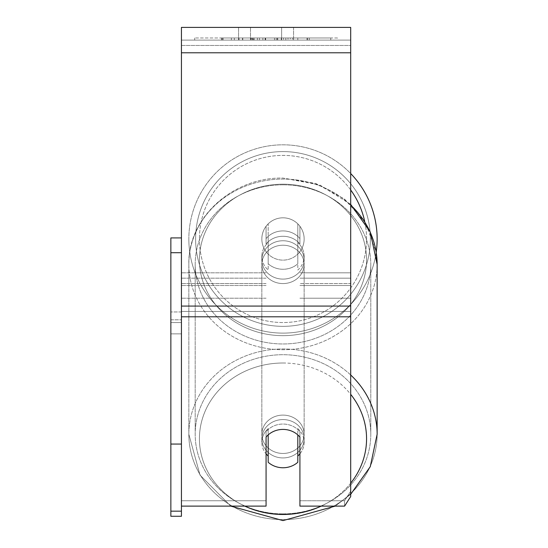 <?xml version="1.0" encoding="UTF-8"?>
<svg xmlns="http://www.w3.org/2000/svg" width="548" height="548" viewBox="0 0 548 548"><rect width="100%" height="100%" fill="white"/><g stroke="black" fill="none" stroke-linecap="round" stroke-linejoin="round"><path stroke-width="0.41" stroke-dasharray="2.74 2.06" d="M282.994 230.914A21.16 19.173 180 0 1 299.92 238.586L299.92 226.276A21.16 21.16 0 0 0 266.068 226.276L266.068 238.586A21.16 19.173 180 0 1 282.994 230.914A21.16 19.173 0 0 1 299.92 238.586L299.92 226.276A21.16 21.16 0 0 0 266.068 226.276L266.068 243.949A21.16 19.173 180 0 1 282.994 236.277A21.16 19.173 180 0 1 299.92 243.949L299.92 226.276A21.16 21.16 0 0 0 266.068 226.276L266.068 243.949A21.16 19.173 0 0 1 282.994 236.277A21.16 19.173 0 0 1 299.92 243.949L299.92 226.276A21.16 21.16 0 0 0 266.068 226.276L266.068 238.586A21.16 19.173 0 0 1 282.994 230.914A21.16 19.173 0 0 1 297.804 236.394L297.804 263.787A21.16 19.173 0 0 1 282.994 269.267A21.16 19.173 0 0 1 268.184 263.787L268.184 236.394A21.16 19.173 0 0 1 282.994 230.914A21.16 19.173 180 0 1 297.804 236.394L297.804 270.041A21.16 19.173 0 0 0 304.147 256.348A21.16 19.173 180 0 1 297.804 270.041L297.804 242.654A21.16 19.173 0 0 1 304.147 256.348L304.147 259.923A21.16 19.173 0 0 1 282.994 279.103A21.16 19.173 0 0 1 261.834 259.923A21.16 19.173 0 0 1 282.994 240.75A21.16 19.173 0 0 1 304.147 259.923A21.16 19.173 180 0 1 282.994 279.103A21.16 19.173 180 0 1 261.834 259.923A21.16 19.173 180 0 1 282.994 240.75A21.16 19.173 180 0 1 304.147 259.923L304.147 256.348A21.16 19.173 180 0 0 297.804 242.654L297.804 263.787A21.16 19.173 180 0 1 282.994 269.267A21.16 19.173 180 0 1 268.184 263.787L268.184 242.654A21.16 19.173 0 0 0 261.834 256.348A21.16 19.173 180 0 1 268.184 242.654L268.184 270.041A21.16 19.173 0 0 1 261.834 256.348L261.834 259.923L261.834 256.348A21.16 19.173 180 0 0 268.184 270.041L268.184 236.394A21.16 19.173 180 0 1 282.994 230.914M181.436 45.457L181.436 298.208L181.436 40.093L181.436 285.515L181.436 40.093L181.436 45.457L350.693 45.457L350.693 298.208L350.693 40.093L350.693 298.208L350.693 40.093L350.693 283.549L299.92 283.549L350.693 283.549L350.693 278.185L350.693 285.515L350.693 40.093L181.436 40.093L181.436 298.208L181.436 27.4L181.436 52.786L181.436 27.4L350.693 27.4L350.693 40.093L181.436 40.093L350.693 40.093L350.693 285.515L350.693 40.093L350.693 45.457L181.436 45.457M350.693 496.522L350.693 491.159L344.589 500.749L350.693 491.159L350.693 311.442L350.693 496.522L350.693 40.093L181.436 40.093L350.693 40.093L181.436 40.093L350.693 40.093L181.436 40.093L181.436 511.161L170.86 511.161L170.86 319.82L181.436 319.82L181.436 252.71L181.436 444.051L170.86 444.051L170.86 511.161M282.994 419.576A21.16 19.173 0 0 1 304.147 438.749A21.16 19.173 0 0 1 282.994 457.929A21.16 19.173 0 0 1 261.834 438.749A21.16 19.173 0 0 1 282.994 419.576A21.16 19.173 180 0 1 304.147 438.749A21.16 19.173 180 0 1 282.994 457.929A21.16 19.173 180 0 1 261.834 438.749A21.16 19.173 180 0 1 282.994 419.576M299.92 453.833A21.16 19.173 0 0 0 304.147 442.325L304.147 438.749L304.147 442.325A21.16 19.173 180 0 1 297.804 456.025L297.804 428.632A21.16 19.173 180 0 1 304.147 442.325A21.16 19.173 0 0 0 297.804 428.632L297.804 462.279A21.16 19.173 180 0 1 282.994 467.759A21.16 19.173 180 0 1 268.184 462.279L268.184 428.632A21.16 19.173 0 0 0 261.834 442.325A21.16 19.173 180 0 1 268.184 428.632L268.184 456.025A21.16 19.173 180 0 1 261.834 442.325A21.16 19.173 0 0 0 266.068 453.833M282.994 283.569A21.16 19.173 0 0 1 261.834 264.396A21.16 19.173 0 0 1 282.994 245.223A21.16 19.173 0 0 1 304.147 264.396A21.16 19.173 0 0 1 282.994 283.569A21.16 19.173 180 0 1 261.834 264.396A21.16 19.173 180 0 1 282.994 245.223A21.16 19.173 180 0 1 304.147 264.396A21.16 19.173 180 0 1 282.994 283.569M282.994 453.456A21.16 19.173 0 0 1 261.834 434.283A21.16 19.173 0 0 1 282.994 415.103A21.16 19.173 0 0 1 304.147 434.283A21.16 19.173 0 0 1 282.994 453.456A21.16 19.173 180 0 1 261.834 434.283A21.16 19.173 180 0 1 282.994 415.103A21.16 19.173 180 0 1 304.147 434.283A21.16 19.173 180 0 1 282.994 453.456M282.994 513.86A87.803 79.576 0 0 1 195.191 434.283A87.803 79.576 0 0 1 282.994 354.707A87.803 79.576 0 0 1 370.791 434.283A87.803 79.576 0 0 1 282.994 513.86A87.803 79.576 180 0 1 195.191 434.283A87.803 79.576 180 0 1 282.994 354.707A87.803 79.576 180 0 1 370.791 434.283A87.803 79.576 180 0 1 282.994 513.86M282.994 184.82A87.803 79.576 0 0 1 370.791 264.396A87.803 79.576 0 0 1 282.994 343.973A87.803 79.576 0 0 1 195.191 264.396A87.803 79.576 0 0 1 282.994 184.82A87.803 79.576 180 0 1 370.791 264.396A87.803 79.576 180 0 1 282.994 343.973A87.803 79.576 180 0 1 195.191 264.396A87.803 79.576 180 0 1 282.994 184.82M337.424 37.976L194.704 37.976L337.424 37.976L337.424 40.093L194.704 40.093L337.424 40.093M194.704 37.976L194.704 40.093M259.457 40.093L307.702 40.093L259.457 40.093L259.457 37.976L223.07 37.976L223.07 40.093L307.702 40.093L222.995 40.093L307.702 40.093L223.07 40.093L223.07 37.976L283.522 37.976L283.522 40.093L283.522 37.976L307.702 37.976L307.702 40.093L307.702 37.976L222.995 37.976L222.995 40.093L222.995 37.976L307.702 37.976L307.702 40.093L307.702 37.976L292.68 37.976L292.68 40.093L292.68 37.976L307.702 37.976L307.702 40.093L307.702 37.976L223.07 37.976L223.07 40.093L223.07 37.976L307.702 37.976L307.702 40.093L307.702 37.976L259.457 37.976M281.638 40.093L238.565 40.093L293.57 40.093L281.638 40.093L281.638 27.4L293.57 27.4L238.565 27.4L293.57 27.4L281.638 27.4L281.638 40.093M238.565 40.093L250.498 40.093L238.565 40.093L238.565 27.4L238.565 40.093M297.804 40.093L234.332 40.093L330.78 40.093L297.804 40.093L297.804 37.976L297.804 40.093L297.804 37.976L234.332 37.976L234.332 40.093L234.332 37.976L234.332 40.093L234.332 37.976L297.804 37.976L297.804 40.093L297.804 37.976L330.78 37.976L330.78 40.093L330.78 37.976L234.332 37.976L297.804 37.976L297.804 40.093M290.289 40.093L221.378 40.093L290.289 40.093L290.289 37.976L309.394 37.976L309.394 40.093M250.498 40.093L250.498 27.4L250.498 40.093M350.693 52.786L350.693 306.079L350.693 52.786L181.436 52.786M350.693 311.442L350.693 306.079L350.693 311.442L181.436 311.442L350.693 311.442M268.184 456.025L268.184 434.893A21.16 19.173 180 0 1 282.994 429.413A21.16 19.173 180 0 0 266.068 437.085L266.068 431.714A21.16 19.173 180 0 1 282.994 424.049A21.16 19.173 180 0 1 299.92 431.714A21.16 19.173 0 0 0 266.068 431.714L266.068 506.112L266.068 431.714L266.068 500.749L181.436 500.749L266.068 500.749L266.068 506.112L230.763 506.112L200.034 475.116L188.841 434.283A94.146 85.33 180 0 0 282.994 519.607A94.146 85.33 180 0 0 377.14 434.283A94.146 85.33 0 0 0 282.994 348.953A94.146 85.33 180 0 0 188.841 434.283A94.146 85.33 0 0 0 282.994 519.607A94.146 85.33 0 0 0 377.14 434.283L377.14 264.396A94.146 85.33 0 0 1 282.994 349.727A94.146 85.33 0 0 1 188.841 264.396A94.146 85.33 0 0 1 282.994 179.066A94.146 85.33 0 0 1 350.693 205.103M344.589 506.112L344.589 500.749L299.92 500.749L299.92 431.714L299.92 506.112L344.589 506.112L344.589 500.749L299.92 500.749L299.92 506.112L299.92 437.085A21.16 19.173 180 0 0 282.994 429.413A21.16 19.173 180 0 1 297.804 434.893L297.804 456.025M299.92 431.714L299.92 437.085L299.92 431.714M251.135 37.976L306.99 37.976L222.18 37.976L251.135 37.976L251.135 40.093L306.99 40.093L251.135 40.093M231.386 37.976L231.386 40.093M222.18 37.976L222.18 40.093L222.18 37.976M306.99 37.976L306.99 40.093L281.302 40.093L306.99 40.093L306.99 37.976M281.302 37.976L281.302 40.093L281.302 37.976M277.425 37.976L277.425 40.093M330.78 37.976L297.804 37.976L330.78 37.976M250.635 37.976L274.541 37.976L250.635 37.976L250.635 40.093L274.541 40.093L250.635 40.093M274.541 37.976L274.541 40.093L274.541 37.976M253.902 37.976L265.143 37.976L253.902 37.976L253.902 40.093L242.778 40.093L265.143 40.093L253.902 40.093M309.394 37.976L221.378 37.976L252.69 37.976L242.778 37.976L242.778 40.093M242.778 37.976L265.143 37.976L265.143 40.093L265.143 37.976L287.995 37.976L287.995 40.093M276.267 37.976L307.702 37.976L276.267 37.976L276.267 40.093M285.816 37.976L285.816 40.093M307.702 37.976L307.702 40.093L307.702 37.976M257.409 37.976L223.07 37.976L223.07 40.093L223.07 37.976L257.409 37.976L257.409 40.093M221.378 37.976L221.378 40.093M239.031 37.976L239.031 40.093M252.69 37.976L252.69 40.093M287.995 37.976L277.72 37.976L277.72 40.093M277.72 37.976L290.289 37.976M252.834 40.093L242.531 40.093L262.889 40.093L252.834 40.093L252.834 37.976L242.531 37.976L242.531 40.093L242.531 37.976L262.889 37.976L262.889 40.093L262.889 37.976L252.834 37.976M350.693 204.397L319.724 184.909L282.994 178.079C233.044 176.86 187.621 217.851 188.841 264.396A94.146 85.33 180 0 1 282.994 179.066A94.146 85.33 180 0 1 377.14 264.396A94.146 85.33 180 0 1 282.994 349.727A94.146 85.33 180 0 1 188.841 264.396C187.621 217.864 233.037 176.86 282.994 178.079L315.806 183.484L344.548 199.068L365.598 222.968L376.202 252.231A94.146 94.146 0 0 1 276.343 332.883A94.146 94.146 0 0 1 188.841 238.969A94.146 94.146 0 0 0 282.994 333.116A94.146 94.146 0 0 0 377.14 238.969A94.146 94.146 0 0 0 282.994 144.823A94.146 94.146 0 0 0 188.841 238.969A94.146 94.146 0 0 1 350.693 173.545M304.147 238.969A21.16 21.16 0 0 1 282.994 260.129A21.16 21.16 0 0 1 261.834 238.969A21.16 21.16 0 0 1 282.994 217.816A21.16 21.16 0 0 1 297.804 254.08A21.16 21.16 0 0 1 261.834 238.969A21.16 21.16 0 0 1 297.804 223.858L297.804 254.08A21.16 21.16 0 0 1 268.184 254.08L268.184 223.858A21.16 21.16 0 0 1 304.147 238.969A21.16 21.16 0 0 1 282.994 260.129A21.16 21.16 0 0 1 261.834 238.969A21.16 21.16 0 0 1 282.994 217.816A21.16 21.16 0 0 1 297.804 254.08L297.804 223.858A21.16 21.16 0 0 1 282.994 260.129A21.16 21.16 0 0 1 268.184 223.858L268.184 254.08A21.16 21.16 0 0 1 282.994 217.816A21.16 21.16 0 0 1 304.147 238.969A21.16 21.16 0 0 1 282.994 260.129A21.16 21.16 0 0 1 261.834 238.969A21.16 21.16 0 0 1 282.994 217.816A21.16 21.16 0 0 1 304.147 238.969M297.804 223.858L297.804 254.08L297.804 223.858M268.184 254.08L268.184 223.858L268.184 254.08M195.615 238.969A87.379 87.379 0 0 1 282.994 151.591A87.379 87.379 0 0 1 370.373 238.969A87.379 87.379 0 0 1 282.994 326.348A87.379 87.379 0 0 1 195.615 238.969A87.379 87.379 0 0 1 282.994 151.591A87.379 87.379 0 0 1 370.373 238.969A87.379 87.379 0 0 1 282.994 326.348A87.379 87.379 0 0 1 195.615 238.969M181.436 237.914L181.436 311.963L181.436 237.914L170.86 237.914L170.86 319.82L181.436 319.82L181.436 333.876L170.86 333.876L170.86 516.278L181.436 516.278L181.436 333.876L170.86 333.876L170.86 252.71L181.436 252.71L181.436 444.051M170.86 252.71L170.86 444.051M181.436 252.71L181.436 511.161M181.436 311.963L170.86 311.963L181.436 311.963L181.436 322.539L170.86 322.539L170.86 311.963L170.86 322.539L181.436 322.539L181.436 311.963M266.068 283.549L181.436 283.549L266.068 283.549M350.693 272.822L299.92 272.822L350.693 272.822M266.068 272.822L181.436 272.822L266.068 272.822M266.068 278.185L181.436 278.185L266.068 278.185M350.693 278.185L299.92 278.185L350.693 278.185M244.785 506.112A83.57 75.74 0 0 1 201.767 420.939A83.57 75.74 0 0 1 282.994 363.009A83.57 75.74 0 0 1 350.693 394.348M282.994 184.183A83.57 75.74 180 0 0 199.424 259.923A83.57 75.74 180 0 0 282.994 335.664A83.57 75.74 180 0 0 366.564 259.923A83.57 75.74 180 0 0 282.994 184.183A83.57 75.74 0 0 0 199.424 259.923A83.57 75.74 0 0 0 282.994 335.664A83.57 75.74 0 0 0 366.564 259.923A83.57 75.74 0 0 0 282.994 184.183M350.693 483.158A83.57 75.74 0 0 1 321.203 506.112M350.693 374.99A94.146 85.33 180 0 0 282.994 348.953A94.146 85.33 0 0 0 188.841 434.283L200.034 475.109L230.763 506.112M350.693 306.079L181.436 306.079M350.693 316.806L181.436 316.806M251.374 37.976L251.374 40.093M253.053 37.976L253.053 40.093M252.813 37.976L252.813 40.093M254.142 37.976L254.142 40.093M265.629 37.976L265.629 40.093M265.39 37.976L265.39 40.093L265.39 37.976M265.143 37.976L265.143 40.093M252.587 37.976L252.587 40.093M282.994 363.009A83.57 75.74 180 0 1 366.564 438.749A83.57 75.74 180 0 1 282.994 514.49A83.57 75.74 180 0 1 199.424 438.749A83.57 75.74 180 0 1 282.994 363.009M350.693 189.978A83.57 83.57 0 0 0 199.424 238.969A83.57 83.57 0 0 1 282.994 155.399A83.57 83.57 0 0 1 366.564 238.969A83.57 83.57 0 0 1 282.994 322.539A83.57 83.57 0 0 1 199.424 238.969A83.57 83.57 0 0 0 282.994 322.539A83.57 83.57 0 0 0 364.721 221.529M299.92 298.208L350.693 298.208L299.92 298.208M266.068 285.515L181.436 285.515L266.068 285.515M266.068 298.208L181.436 298.208L266.068 298.208M299.92 285.515L350.693 285.515L299.92 285.515M188.841 264.396L188.841 434.283L188.841 264.396M261.834 438.749L261.834 442.325L261.834 438.749M335.218 506.112L350.693 494.282L335.218 506.112M261.834 264.396L261.834 434.283L261.834 264.396M304.147 264.396L304.147 434.283L304.147 264.396M370.791 264.396L370.791 434.283L370.791 264.396M195.191 264.396L195.191 434.283L195.191 264.396M293.57 27.4L293.57 40.093L293.57 27.4"/><path stroke-width="0.82" d="M282.994 467.759A21.16 19.173 0 0 1 268.184 462.279L268.184 434.893A21.16 19.173 0 0 1 282.994 429.413A21.16 19.173 0 0 1 297.804 434.893L297.804 462.279A21.16 19.173 0 0 1 282.994 467.759M268.184 456.025A21.16 19.173 0 0 1 266.068 453.833M299.92 453.833A21.16 19.173 0 0 1 297.804 456.025M350.693 496.522L344.589 506.112L350.693 496.522L350.693 27.4L181.436 27.4L181.436 511.161L170.86 511.161L170.86 516.278L181.436 516.278L181.436 511.161M344.589 506.112L299.92 506.112L299.92 437.085A21.16 19.173 0 0 0 266.068 437.085L266.068 506.112L181.436 506.112L230.763 506.112L282.994 520.6L335.218 506.112L282.994 520.6L230.763 506.112M350.693 173.545A94.146 94.146 0 0 1 376.202 252.231L377.14 264.396L377.14 434.283A94.146 85.33 180 0 0 350.693 374.99M181.436 444.051L170.86 444.051L170.86 237.914L181.436 237.914M170.86 252.71L181.436 252.71M170.86 444.051L170.86 511.161M321.203 506.112A83.57 75.74 0 0 1 282.994 514.49A83.57 75.74 0 0 1 244.785 506.112M350.693 394.348A83.57 75.74 0 0 1 350.693 483.158M350.693 205.103A94.146 85.33 0 0 1 377.14 264.396L370.256 231.982L350.693 204.397M350.693 316.806L181.436 316.806M350.693 52.786L181.436 52.786M350.693 306.079L181.436 306.079M364.721 221.529A83.57 83.57 0 0 0 350.693 189.978M350.693 494.282L370.256 466.697L377.14 434.283L370.256 466.697L350.693 494.282"/></g></svg>
